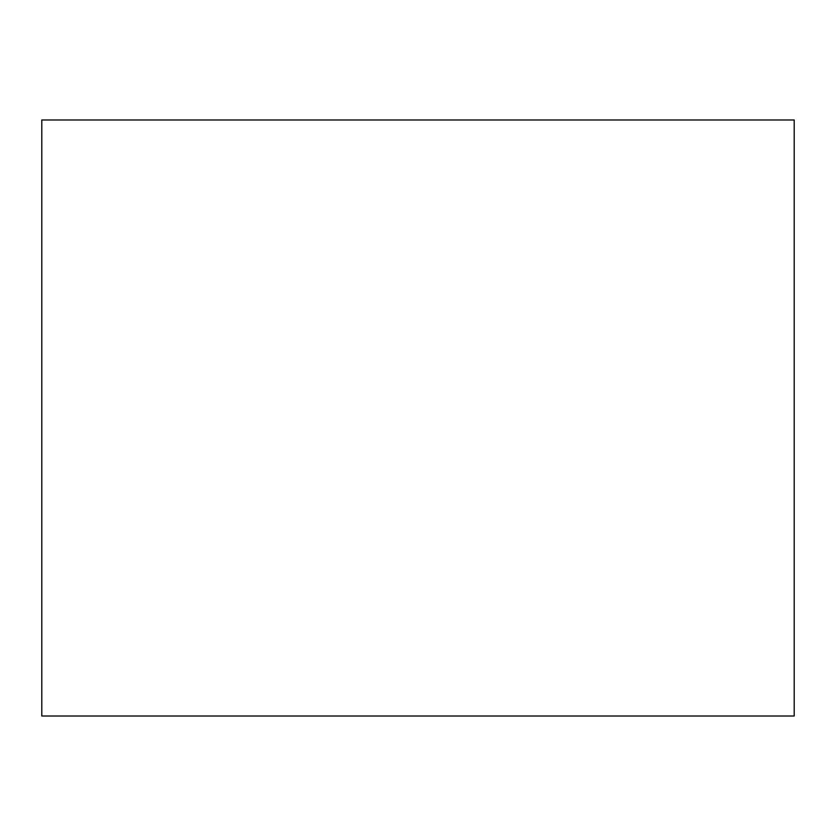 <?xml version="1.0" encoding="UTF-8"?>
<svg xmlns="http://www.w3.org/2000/svg" width="836" height="836" viewBox="0 0 836 836"><rect width="100%" height="100%" fill="white"/><g stroke="black" fill="none" stroke-linecap="round" stroke-linejoin="round"><path stroke-width="1.25" d="M41.8 716.013L794.2 716.013L794.2 119.987L41.8 119.987L41.8 716.013"/></g></svg>
